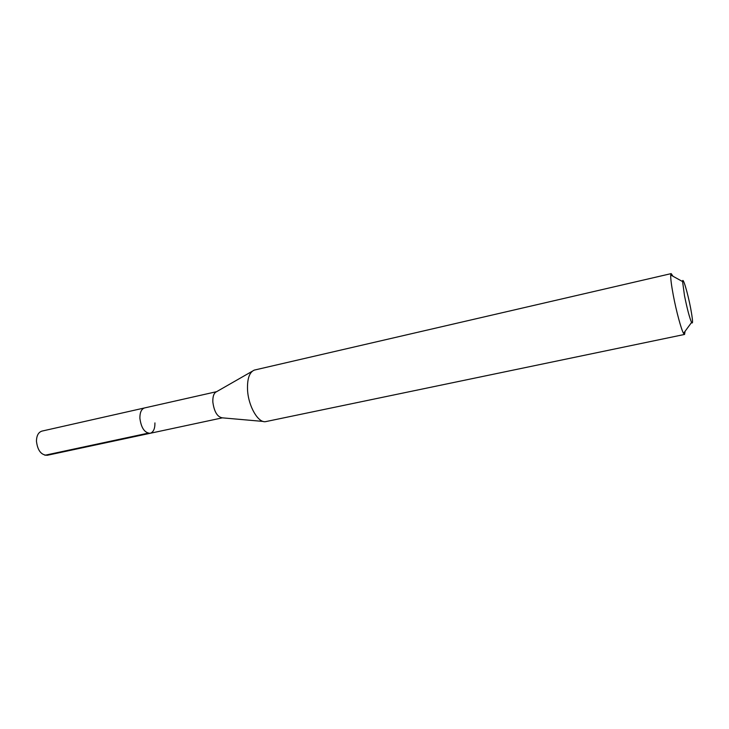 <?xml version="1.0" encoding="UTF-8"?>
<svg xmlns="http://www.w3.org/2000/svg" width="729" height="729" viewBox="0 0 729 729"><rect width="100%" height="100%" fill="white"/><g stroke="black" fill="none" stroke-linecap="round" stroke-linejoin="round"><path stroke-width="1.09" d="M216.641 391.664L41.981 431.094C38.437 432.215 36.596 435.559 36.45 441.136C37.553 450.431 41.17 455.151 47.294 455.279L150.174 433.29C144.606 432.962 141.171 427.941 139.886 418.218C139.85 412.414 141.417 408.978 144.597 407.93C141.417 408.978 139.85 412.414 139.886 418.218C141.171 427.941 144.606 432.962 150.174 433.29C153.418 432.215 155.004 428.752 154.931 422.902M263.187 421.435L222.336 417.845C217.333 416.988 214.162 411.721 212.841 402.053C212.649 396.366 213.898 392.913 216.586 391.692L252.17 371.307M671.199 273.612L254.266 370.104C249.318 372.282 247.076 379.007 247.559 390.279C248.471 406.445 258.23 423.121 265.593 421.644L684.567 334.438L683.547 333.372C681.232 329.49 676.257 311.073 673.277 295.199C671.4 285.13 670.543 278.396 670.716 275.006L671.199 273.612L672.976 276.255M685.069 331.294L684.567 334.438M690.573 307.848C692.787 319.803 693.124 324.678 691.566 322.455C689.497 317.644 687.146 308.732 684.504 295.719L682.581 281.558C682.663 275.917 687.647 292.475 690.573 307.848M44.943 455.251L148.033 433.181M222.4 417.845L150.174 433.29M691.566 322.455L683.547 333.372M682.581 281.558L670.716 275.006"/></g></svg>
